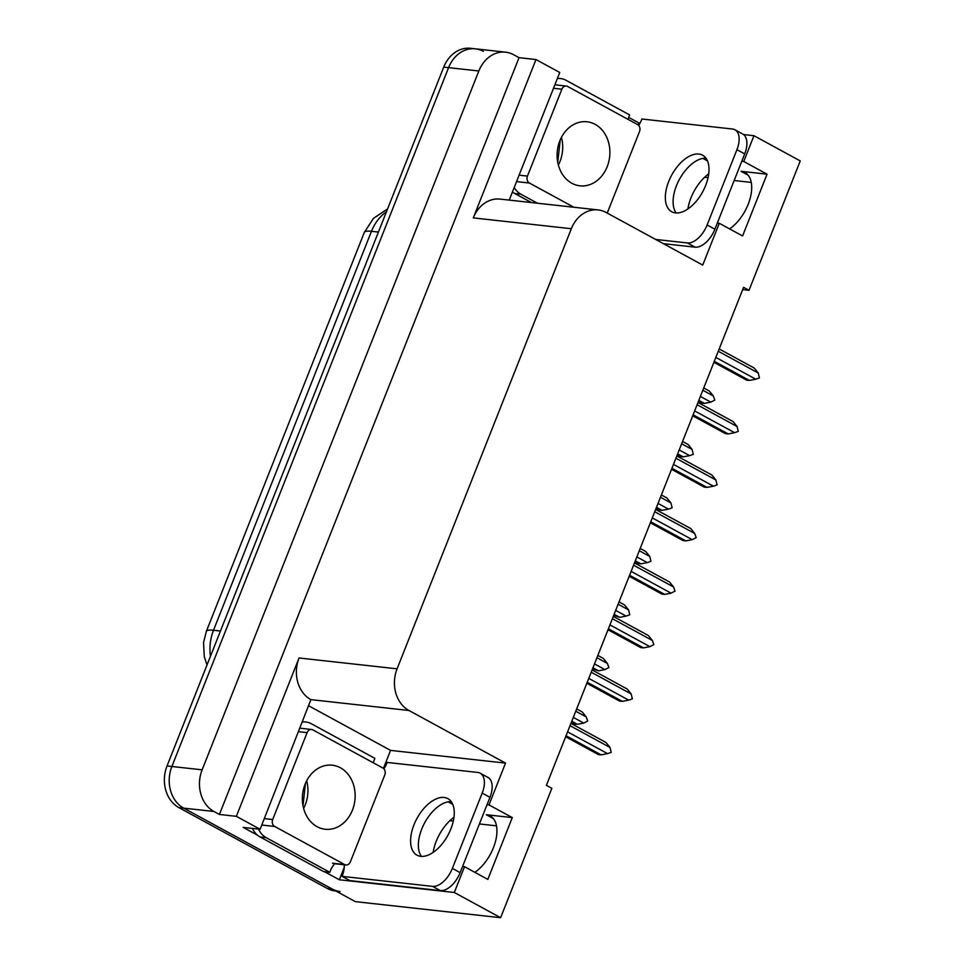 <?xml version="1.0" encoding="UTF-8"?>
<svg xmlns="http://www.w3.org/2000/svg" width="966" height="966" viewBox="0 0 966 966"><rect width="100%" height="100%" fill="white"/><g stroke="black" fill="none" stroke-linecap="round" stroke-linejoin="round"><path stroke-width="1.45" d="M453.96 817.284A33.798 18.475 -61.4 0 0 436.209 841.301A33.798 18.475 -61.4 0 0 433.13 852.41M687.877 208.982A33.798 18.475 118.6 0 1 690.956 197.885A33.798 18.475 118.6 0 1 708.718 173.856M742.685 289.595L749.024 290.295L800.246 160.924L753.951 135.711L743.748 161.479L767.052 174.182L741.031 171.296A33.798 18.475 118.6 0 1 744.955 172.516A33.798 18.475 118.6 0 1 750.123 198.477A33.798 18.475 118.6 0 1 729.62 228.906M462.569 866.49L464.525 866.707L454.322 892.487L500.617 917.7L355.367 901.64L183.709 808.144A31.685 25.889 -83.7 0 1 171.876 766.485L448.574 67.644A31.685 25.889 -83.7 0 1 475.357 48.831A31.685 25.889 -83.7 0 1 483.338 51.367M308.951 705.941L390.566 750.389L383.43 768.405M344.246 867.396L339.344 879.772L324.576 871.73M257.511 835.204L243.178 827.403L260.12 829.275L310.883 699.638A31.685 25.889 96.3 0 1 299.049 657.979L236.356 816.33L260.12 829.275M628.673 117.381L638.973 122.996L638.188 124.976M509.227 200.095L559.749 72.486L535.985 59.542L473.292 217.893A31.685 25.889 96.3 0 1 500.074 199.093L598.111 209.924A31.685 25.889 96.3 0 0 571.329 228.725L397.086 668.822A31.685 25.889 96.3 0 0 408.92 710.481L505.544 763.104L390.566 750.389M519.044 57.67L219.415 814.447L213.969 811.488A31.685 25.889 -83.7 0 1 202.136 769.83L478.834 70.989A31.685 25.889 -83.7 0 1 505.616 52.176A31.685 25.889 -83.7 0 1 513.598 54.712L519.044 57.67L535.985 59.542M753.951 135.711L743.542 134.552M640.023 123.117L638.973 122.996M454.322 892.487L339.344 879.772M236.356 816.33L219.415 814.447M449.89 820.689L453.308 821.064M479.414 823.95L496.5 825.833M704.637 177.261L708.054 177.635M734.16 180.521L751.246 182.417M500.617 917.7L551.84 788.316L546.406 785.358L743.578 287.337L749.024 290.295M717.315 223.061L719.284 223.279L702.729 265.082L606.105 212.46A31.685 25.889 96.3 0 0 598.111 209.924M505.544 763.104L488.989 804.907L487.033 804.69M743.748 161.479L741.791 161.274M464.525 866.707L487.83 879.398L512.294 817.598L488.989 804.907M767.052 174.182L742.576 235.97L719.284 223.279M474.874 872.334A33.798 18.475 -61.4 0 0 495.365 841.905A33.798 18.475 -61.4 0 0 490.209 815.944A33.798 18.475 -61.4 0 0 486.272 814.724L493.36 818.588M512.294 817.598L486.272 814.724M340.056 891.485A31.685 25.889 -83.7 0 1 332.075 888.949L183.709 808.144A31.685 25.889 -83.7 0 1 171.876 766.485L448.574 67.644A31.685 25.889 -83.7 0 1 475.357 48.831L505.616 52.176M335.866 891.014L335.214 890.942A31.685 25.889 -83.7 0 1 327.233 888.418L178.867 807.612A31.685 25.889 -83.7 0 1 167.033 765.953L443.732 67.101A31.685 25.889 -83.7 0 1 470.514 48.3L475.357 48.831M571.377 722.278L574.553 724.005L577.33 724.307L571.775 721.288M575.76 711.217L586.205 716.905L587.726 721.01L583.766 723.087L573.309 717.388M586.205 716.905L582.232 711.954L576.666 708.923M577.33 724.307L583.766 723.087M570.037 725.683L609.993 747.455L606.008 742.504L570.942 723.389M609.993 747.455L611.2 752.345L607.542 753.625L567.585 731.866M565.653 736.744L598.34 754.555L601.118 754.857L566.04 735.754M601.118 754.857L607.542 753.625M592.556 668.786L598.509 670.827L592.955 667.796M596.94 657.725L607.385 663.413L608.906 667.518L604.945 669.595L594.488 663.908M607.385 663.413L603.412 658.462L597.845 655.431M598.509 670.827L604.945 669.595M613.736 615.294L619.689 617.334L614.135 614.304M618.119 604.233L628.564 609.92L629.772 614.823L626.113 616.103L615.668 610.415M628.564 609.92L624.579 604.97L619.025 601.939M619.689 617.334L626.113 616.103M634.916 561.801L638.091 563.54L640.869 563.842L635.302 560.811M639.299 550.741L649.744 556.44L650.951 561.331L647.292 562.61L636.848 556.923M649.744 556.44L645.759 551.477L640.204 548.459M640.869 563.842L647.292 562.61M591.204 672.191L631.172 693.962L627.188 689.012L592.11 669.909M631.172 693.962L632.38 698.853L628.721 700.145L588.765 678.373M586.833 683.252L619.52 701.062L622.297 701.364L587.219 682.262M622.297 701.364L628.721 700.145M612.384 618.699L652.352 640.47L648.367 635.519L613.289 616.417M652.352 640.47L653.861 644.576L649.901 646.652L609.944 624.881M608.012 629.76L640.7 647.57L643.477 647.872L608.399 628.769M643.477 647.872L649.901 646.652M633.563 565.219L673.531 586.978L669.547 582.027L634.469 562.924M673.531 586.978L675.041 591.083L671.08 593.16L631.124 571.389M629.18 576.279L661.879 594.078L664.656 594.392L629.578 575.277M664.656 594.392L671.08 593.16M654.743 511.726L694.711 533.486L690.726 528.535L655.648 509.432M694.711 533.486L696.22 537.591L692.26 539.668L652.292 517.897M650.36 522.787L683.047 540.586L685.836 540.9L650.758 521.797M685.836 540.9L692.26 539.668M705.627 185.508A32.216 17.605 -61.4 0 0 702.584 155.176A32.216 17.605 -61.4 0 0 668.713 181.427A32.216 17.605 -61.4 0 0 671.756 211.759A32.216 17.605 -61.4 0 0 705.627 185.508M676.14 212.967A32.216 17.605 118.6 0 1 676.478 185.653A32.216 17.605 118.6 0 1 705.965 158.195M638.659 125.435A21.131 11.544 118.6 0 0 641.943 119.011L732.482 129.021A21.131 11.544 118.6 0 1 734.933 129.77A21.131 11.544 118.6 0 1 736.937 149.67L707.124 224.981A21.131 11.544 118.6 0 1 687.369 242.949L655.648 239.447M734.933 129.77L742.709 134.008A21.131 11.544 118.6 0 1 744.701 153.896L714.888 229.208A21.131 11.544 118.6 0 1 695.134 247.175L663.413 243.674M512.463 191.944A21.131 17.267 96.3 0 0 514.83 193.526L531.397 202.546M514.83 193.526L520.879 194.19A21.131 17.267 -83.7 0 1 514.214 187.513M557.334 78.596A21.131 17.267 -83.7 0 1 560.666 78.572A21.131 17.267 -83.7 0 1 565.991 80.263L629.675 114.954A21.131 17.267 -83.7 0 0 628.057 119.386M520.879 194.19L537.446 203.222M450.88 828.937A32.216 17.605 -61.4 0 0 447.826 798.604A32.216 17.605 -61.4 0 0 413.955 824.855A32.216 17.605 -61.4 0 0 417.01 855.188A32.216 17.605 -61.4 0 0 450.88 828.937M421.381 856.395A32.216 17.605 118.6 0 1 421.731 829.082A32.216 17.605 118.6 0 1 451.219 801.623M482.191 793.086L452.366 868.398A21.131 11.544 118.6 0 1 432.623 886.377L342.085 876.367L349.849 880.594L440.387 890.604A21.131 11.544 118.6 0 0 460.142 872.636L489.955 797.324L482.191 793.086A21.131 11.544 118.6 0 0 480.187 773.198L487.951 777.437A21.131 11.544 118.6 0 1 489.955 797.324M383.913 768.864A21.131 11.544 118.6 0 0 387.197 762.44L477.723 772.438A21.131 11.544 118.6 0 1 480.187 773.198M344.27 864.775A21.131 11.544 118.6 0 1 342.085 876.367M252.464 828.43A21.131 17.267 96.3 0 0 260.071 836.954L323.767 871.646L329.817 872.31A21.131 17.267 -83.7 0 1 334.707 863.725M260.071 836.954L266.121 837.619A21.131 17.267 -83.7 0 1 258.514 829.094M302.587 722.025A21.131 17.267 -83.7 0 1 305.908 722A21.131 17.267 -83.7 0 1 311.233 723.691L374.929 758.382A21.131 17.267 -83.7 0 0 373.311 762.814M266.121 837.619L329.817 872.31M571.836 183.25A32.216 26.324 96.3 0 0 579.962 185.822A32.216 26.324 96.3 0 0 608.749 161.805A32.216 26.324 96.3 0 0 595.153 124.348A32.216 26.324 96.3 0 0 587.038 121.776A32.216 26.324 96.3 0 0 558.239 145.794A32.216 26.324 96.3 0 0 571.836 183.25M607.24 213.075L639.54 131.497A5.277 4.311 96.3 0 0 637.56 124.554L567.658 86.481A5.277 4.311 96.3 0 0 566.33 86.059A5.277 4.311 96.3 0 0 561.862 89.198L527.46 176.09A5.277 4.311 96.3 0 0 529.428 183.033L573.876 207.243M317.09 826.679A32.216 26.324 96.3 0 0 325.204 829.251A32.216 26.324 96.3 0 0 354.003 805.221A32.216 26.324 96.3 0 0 340.406 767.777A32.216 26.324 96.3 0 0 332.292 765.205A32.216 26.324 96.3 0 0 303.493 789.222A32.216 26.324 96.3 0 0 317.09 826.679M312.912 729.91A5.277 4.311 96.3 0 0 311.571 729.487A5.277 4.311 96.3 0 0 307.116 732.626L272.702 819.518A5.277 4.311 96.3 0 0 274.682 826.461L344.584 864.534A5.277 4.311 96.3 0 0 345.913 864.956A5.277 4.311 96.3 0 0 350.38 861.829L384.782 774.925A5.277 4.311 96.3 0 0 382.814 767.982L312.912 729.91M656.095 508.321L659.271 510.048L662.048 510.35L656.482 507.319M660.478 497.249L670.923 502.948L672.119 507.838L668.472 509.118L658.027 503.431M670.923 502.948L666.938 497.997L661.384 494.966M662.048 510.35L668.472 509.118M677.275 454.829L680.45 456.556L683.228 456.858L677.661 453.827M681.646 443.768L692.103 449.456L693.298 454.346L689.652 455.638L679.207 449.939M692.103 449.456L688.118 444.505L682.564 441.474M683.228 456.858L689.652 455.638M698.454 401.337L701.618 403.064L704.407 403.377L698.841 400.347M702.825 390.276L713.282 395.963L714.792 400.069L710.831 402.146L700.386 396.446M713.282 395.963L709.298 391.013L703.731 387.982M704.407 403.377L710.831 402.146M675.922 458.234L715.891 479.993L711.906 475.043L676.828 455.94M715.891 479.993L717.086 484.896L713.439 486.176L673.471 464.417M671.539 469.295L704.226 487.093L707.015 487.407L671.938 468.305M707.015 487.407L713.439 486.176M697.102 404.742L737.058 426.513L733.085 421.562L698.007 402.448M737.058 426.513L738.265 431.404L734.619 432.683L694.651 410.924M692.719 415.803L725.406 433.613L728.195 433.915L693.117 414.812M728.195 433.915L734.619 432.683M718.281 351.25L758.238 373.021L754.265 368.07L719.187 348.968M758.238 373.021L759.445 377.911L755.798 379.203L715.83 357.432M713.898 362.31L746.585 380.121L749.362 380.423L714.297 361.32M749.362 380.423L755.798 379.203M741.031 171.296L748.119 175.16M478.834 70.989L443.732 67.101M202.136 769.83L167.033 765.953M213.969 811.488L178.867 807.612M397.086 668.822L299.049 657.979M571.329 228.725L473.292 217.893M408.92 710.481L310.883 699.638M707.486 160.911L702.874 158.4M452.728 804.34L448.115 801.828M207.014 664.982L204.273 656.638L203.548 642.595L206.313 631.462A36.974 6.762 21.6 0 1 213.51 630.255A42.25 34.522 96.3 0 0 210.467 656.276M386.448 211.796A42.25 34.522 96.3 0 0 371.463 231.309A36.974 6.762 -158.4 0 0 364.279 232.504L373.431 218.376L387.583 208.91M378.418 232.069L371.463 231.309L213.51 630.255L220.453 631.027M327.233 888.418L332.075 888.949M744.701 153.896L736.937 149.67M707.124 224.981L714.888 229.208M687.369 242.949L695.134 247.175M452.366 868.398L460.142 872.636M432.623 886.377L440.387 890.604M561.427 137.365A32.216 26.324 -83.7 0 1 558.372 165.017M561.862 89.198L553.506 88.268M527.46 176.09L519.104 175.172M529.428 183.033L517.329 181.693M306.669 780.794A32.216 26.324 -83.7 0 1 303.614 808.433M307.116 732.626L298.76 731.697M272.702 819.518L264.346 818.6M274.682 826.461L262.571 825.121M344.584 864.534L332.485 863.206M206.313 631.462L364.279 232.504M557.479 78.222L560.666 78.572M302.732 721.65L305.908 722M557.744 162.288L560.22 139.889M566.33 86.059L554.882 84.791M302.998 805.716L305.473 783.317M311.571 729.487L300.136 728.219M345.913 864.956L333.813 863.628"/></g></svg>
